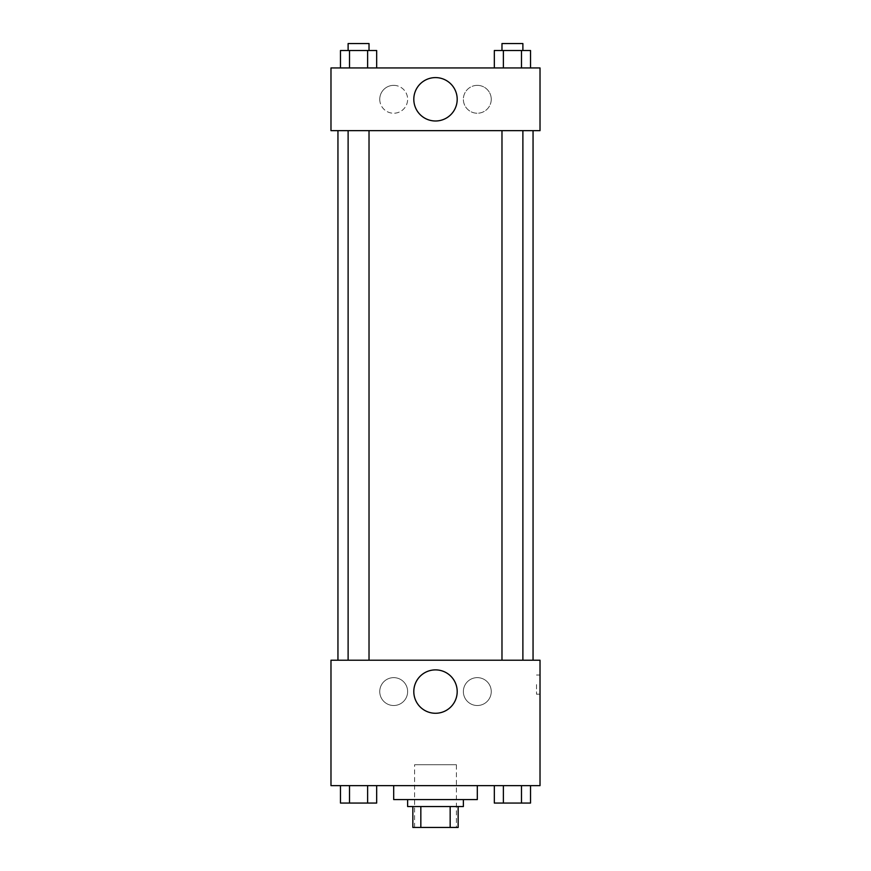 <?xml version="1.0" encoding="UTF-8"?>
<svg xmlns="http://www.w3.org/2000/svg" width="871" height="871" viewBox="0 0 871 871"><rect width="100%" height="100%" fill="white"/><g stroke="black" fill="none" stroke-linecap="round" stroke-linejoin="round"><path stroke-width="0.65" stroke-dasharray="4.36 3.27" d="M456.404 764.738L414.596 764.738L456.404 764.738L456.404 827.45L414.596 827.45L456.404 827.45M420.835 827.45L412.854 827.45L412.854 806.546L420.835 806.546L420.835 827.45L458.146 827.45M450.165 806.546L420.835 806.546L450.165 806.546L450.165 827.45M420.835 806.546L412.854 806.546M407.628 806.546L463.372 806.546M435.5 799.578L407.628 799.578L435.5 799.578M477.308 799.578L393.692 799.578M477.308 785.642L393.692 785.642L477.308 785.642M330.98 785.642L540.02 785.642L540.02 660.218L330.98 660.218L330.98 785.642M494.325 785.642L494.325 803.062L503.373 803.062L494.325 803.062L503.373 803.062L503.373 785.642L521.479 785.642L494.325 785.642L530.526 785.642L494.325 785.642L503.373 785.642L503.373 803.062L530.526 803.062L521.479 803.062L530.526 803.062L530.526 785.642L521.479 785.642L521.479 803.062L503.373 803.062L521.479 803.062L521.479 785.642L530.526 785.642L503.373 785.642L530.526 785.642M376.675 785.642L340.474 785.642L367.627 785.642L367.627 803.062L376.675 803.062L367.627 803.062L376.675 803.062L376.675 785.642L340.474 785.642L349.521 785.642L349.521 803.062L367.627 803.062L349.521 803.062L367.627 803.062L367.627 785.642L367.627 803.062M330.98 684.606L330.98 694.187L330.991 684.606M435.5 713.273A21.699 21.699 0 0 0 454.292 680.73A21.699 21.699 0 0 0 416.708 680.73A21.699 21.699 0 0 0 435.5 713.273M540.02 684.606L540.02 694.187L540.02 684.606M536.503 684.606L536.503 694.187L536.503 684.606M393.692 677.638A13.936 13.936 0 0 0 381.618 698.542A13.936 13.936 0 0 0 405.766 698.542A13.936 13.936 0 0 0 393.692 677.638A13.936 13.936 0 0 1 405.766 698.542A13.936 13.936 0 0 1 381.618 698.542A13.936 13.936 0 0 1 393.692 677.638M477.308 677.638A13.936 13.936 0 0 0 465.234 698.542A13.936 13.936 0 0 0 489.382 698.542A13.936 13.936 0 0 0 477.308 677.638A13.936 13.936 0 0 1 489.382 698.542A13.936 13.936 0 0 1 465.234 698.542A13.936 13.936 0 0 1 477.308 677.638M501.979 660.218L522.883 660.218L501.979 660.218L522.883 660.218L501.979 660.218L501.979 130.65L522.883 130.65L501.979 130.65M369.021 660.218L348.117 660.218L369.021 660.218L348.117 660.218L369.021 660.218L369.021 130.65L348.117 130.65L369.021 130.65M533.052 660.218L337.948 660.218L533.052 660.218M533.052 130.65L337.948 130.65L533.052 130.65M522.883 130.65L522.883 660.218M540.02 130.65L330.98 130.65L330.98 67.938L540.02 67.938L540.02 130.65M379.756 99.294A13.936 13.936 0 0 0 393.692 113.23A13.936 13.936 0 0 0 407.628 99.294A13.936 13.936 0 0 0 393.692 85.358A13.936 13.936 0 0 0 379.756 99.294M491.244 99.294A13.936 13.936 0 0 0 477.308 85.358A13.936 13.936 0 0 0 463.372 99.294A13.936 13.936 0 0 0 477.308 113.23A13.936 13.936 0 0 0 491.244 99.294M494.325 67.938L530.526 67.938L494.325 67.938L530.526 67.938L494.325 67.938L530.526 67.938L494.325 67.938L494.325 50.518L530.526 50.518L521.479 50.518L521.479 67.938L521.479 50.518L503.373 50.518L503.373 67.938L503.373 50.518L494.325 50.518L530.526 50.518L530.526 67.938M340.474 67.938L376.675 67.938L340.474 67.938L376.675 67.938L340.474 67.938L340.474 50.518L376.675 50.518L367.627 50.518L367.627 67.938L367.627 50.518L349.521 50.518L349.521 67.938L349.521 50.518L340.474 50.518L376.675 50.518L376.675 67.938M393.692 85.358A13.936 13.936 0 0 1 405.766 106.262A13.936 13.936 0 0 1 381.618 106.262A13.936 13.936 0 0 1 393.692 85.358M477.308 85.358A13.936 13.936 0 0 1 489.382 106.262A13.936 13.936 0 0 1 465.234 106.262A13.936 13.936 0 0 1 477.308 85.358M330.98 115.843L330.98 96.681L330.991 115.843M540.02 96.681L540.02 115.843L540.009 96.681M457.199 99.294A21.699 21.699 0 0 0 424.656 80.502A21.699 21.699 0 0 0 424.656 118.086A21.699 21.699 0 0 0 457.199 99.294M522.883 50.518L501.979 50.518L522.883 50.518L501.979 50.518L522.883 50.518L522.883 43.55L501.979 43.55L522.883 43.55L501.979 43.55L501.979 50.518M369.021 50.518L348.117 50.518L369.021 50.518L348.117 50.518L369.021 50.518L369.021 43.55L348.117 43.55L369.021 43.55L348.117 43.55L348.117 50.518M521.479 50.518L521.479 67.938M503.373 50.518L503.373 67.938M367.627 50.518L367.627 67.938M349.521 50.518L349.521 67.938M522.883 803.062L501.979 803.062M340.474 785.642L349.521 785.642L340.474 785.642L340.474 803.062L349.521 803.062L340.474 803.062L349.521 803.062L349.521 785.642L367.627 785.642L340.474 785.642L367.627 785.642M369.021 803.062L348.117 803.062M521.479 785.642L521.479 803.062M503.373 785.642L503.373 803.062M349.521 785.642L349.521 803.062M414.596 827.45L414.596 764.738M540.02 675.025L536.503 675.025M540.02 694.187L536.503 694.187M348.117 130.65L348.117 660.218"/><path stroke-width="1.31" d="M450.165 806.546L450.165 827.45L412.854 827.45L412.854 806.546M450.165 827.45L458.146 827.45L458.146 806.546L458.146 827.45M463.372 799.578L463.372 806.546L407.628 806.546L407.628 799.578M420.835 806.546L420.835 827.45M393.692 785.642L393.692 799.578L477.308 799.578L477.308 785.642M540.02 785.642L330.98 785.642L330.98 660.218L540.02 660.218L540.02 785.642M435.5 713.273A21.699 21.699 0 0 1 416.708 680.73A21.699 21.699 0 0 1 454.292 680.73A21.699 21.699 0 0 1 435.5 713.273M533.052 130.65L533.052 660.218M501.979 660.218L501.979 130.65M369.021 130.65L369.021 660.218M540.02 130.65L330.98 130.65L330.98 67.938L540.02 67.938L540.02 130.65M457.199 99.294A21.699 21.699 0 0 1 424.656 118.086A21.699 21.699 0 0 1 424.656 80.502A21.699 21.699 0 0 1 457.199 99.294M530.526 67.938L530.526 50.518L494.325 50.518L494.325 67.938M521.479 50.518L521.479 67.938M503.373 50.518L503.373 67.938M501.979 50.518L501.979 43.55L522.883 43.55L522.883 50.518M376.675 67.938L376.675 50.518L340.474 50.518L340.474 67.938M367.627 50.518L367.627 67.938M349.521 50.518L349.521 67.938M348.117 50.518L348.117 43.55L369.021 43.55L369.021 50.518M530.526 785.642L530.526 803.062L494.325 803.062L494.325 785.642M521.479 785.642L521.479 803.062M503.373 785.642L503.373 803.062M522.883 803.062L501.979 803.062M376.675 785.642L376.675 803.062L340.474 803.062L340.474 785.642M367.627 785.642L367.627 803.062M349.521 785.642L349.521 803.062M369.021 803.062L348.117 803.062M337.948 130.65L337.948 660.218M522.883 660.218L522.883 130.65M348.117 130.65L348.117 660.218"/></g></svg>
